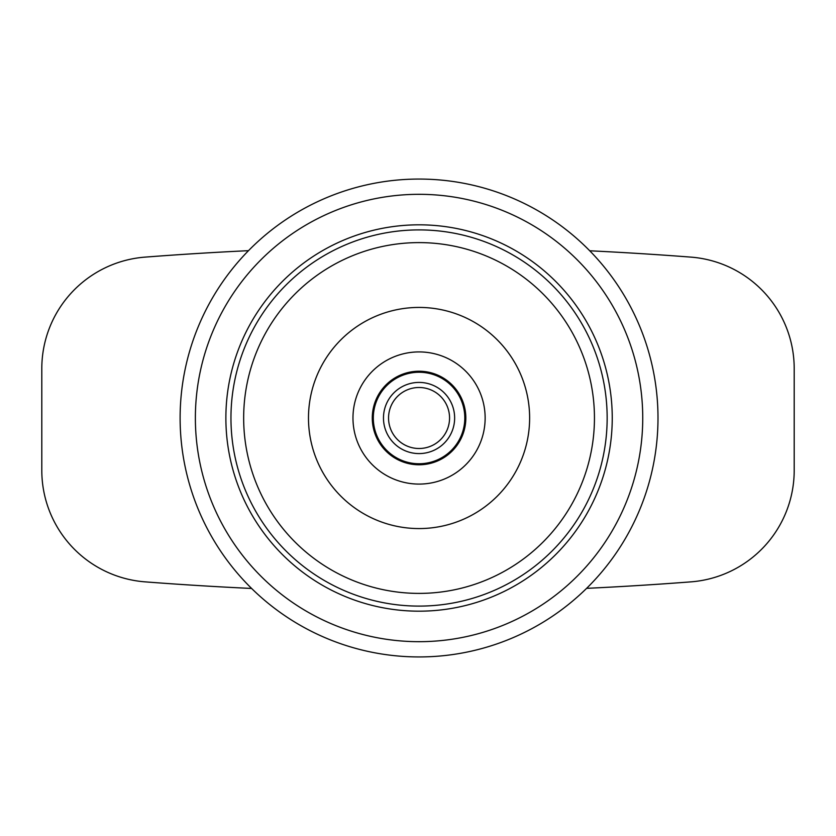 <?xml version="1.0" encoding="UTF-8"?>
<svg xmlns="http://www.w3.org/2000/svg" width="836" height="836" viewBox="0 0 836 836"><rect width="100%" height="100%" fill="white"/><g stroke="black" fill="none" stroke-linecap="round" stroke-linejoin="round"><path stroke-width="1.25" d="M485.141 418A66.086 66.086 0 0 0 419.055 351.914A66.086 66.086 0 0 0 352.97 418A66.086 66.086 0 0 0 419.055 484.086A66.086 66.086 0 0 0 485.141 418M465.83 418A46.774 46.774 0 0 0 419.055 371.226A46.774 46.774 0 0 0 372.281 418A46.774 46.774 0 0 0 419.055 464.774A46.774 46.774 0 0 0 465.83 418M419.055 307.429A110.571 110.571 0 0 0 308.484 418A110.571 110.571 0 0 0 419.055 528.571A110.571 110.571 0 0 0 529.627 418A110.571 110.571 0 0 0 419.055 307.429M419.055 593.393A175.393 175.393 0 0 1 243.663 418A175.393 175.393 0 0 1 419.055 242.607A175.393 175.393 0 0 1 594.448 418A175.393 175.393 0 0 1 419.055 593.393M419.055 229.9A188.1 188.1 0 0 1 607.155 418A188.1 188.1 0 0 1 419.055 606.1A188.1 188.1 0 0 1 230.955 418A188.1 188.1 0 0 1 419.055 229.9M225.877 418A193.179 193.179 0 0 0 419.055 611.179A193.179 193.179 0 0 0 612.245 418A193.179 193.179 0 0 0 419.055 224.821A193.179 193.179 0 0 0 225.877 418M180.116 418A238.939 238.939 0 0 1 419.055 179.061A238.939 238.939 0 0 1 657.995 418A238.939 238.939 0 0 1 419.055 656.939A238.939 238.939 0 0 1 180.116 418A238.939 238.939 0 0 0 419.055 656.939A238.939 238.939 0 0 0 657.995 418M419.055 372.25A45.75 45.75 0 0 1 464.806 418A45.75 45.75 0 0 1 419.055 463.75A45.75 45.75 0 0 1 373.305 418A45.75 45.75 0 0 1 419.055 372.25A45.75 45.75 0 0 1 464.806 418A45.75 45.75 0 0 1 419.055 463.75A45.75 45.75 0 0 1 373.305 418A45.75 45.75 0 0 1 419.055 372.25M419.055 448.504A30.504 30.504 0 0 0 449.559 418A30.504 30.504 0 0 0 419.055 387.496A30.504 30.504 0 0 0 388.552 418A30.504 30.504 0 0 0 419.055 448.504A30.504 30.504 0 0 1 388.552 418A30.504 30.504 0 0 1 419.055 387.496A30.504 30.504 0 0 1 449.559 418A30.504 30.504 0 0 1 419.055 448.504M690.714 581.877A3558.653 3558.653 0 0 1 586.611 588.345A3558.653 3558.653 0 0 0 690.933 581.856L690.714 581.877A111.846 111.846 0 0 0 794.2 470.344L794.2 368.634A111.846 111.846 0 0 0 690.933 257.122A3558.653 3558.653 0 0 0 589.735 250.79A3558.653 3558.653 0 0 1 690.933 257.122A3558.653 3558.653 0 0 0 589.735 250.79M251.605 588.45A3558.653 3558.653 0 0 1 145.067 581.856A3558.653 3558.653 0 0 0 251.605 588.45A3558.653 3558.653 0 0 1 145.067 581.856A111.846 111.846 0 0 1 41.8 470.344L41.8 368.634A111.846 111.846 0 0 1 145.171 257.112L145.067 257.122A3558.653 3558.653 0 0 1 248.48 250.675A3558.653 3558.653 0 0 0 145.171 257.112M195.373 418A223.682 223.682 0 0 1 419.055 194.318A223.682 223.682 0 0 1 642.738 418A223.682 223.682 0 0 1 419.055 641.682A223.682 223.682 0 0 1 195.373 418M419.055 382.418A35.582 35.582 0 0 1 454.638 418A35.582 35.582 0 0 1 419.055 453.582A35.582 35.582 0 0 1 383.473 418A35.582 35.582 0 0 1 419.055 382.418M586.611 588.345A3558.653 3558.653 0 0 0 690.933 581.856M248.48 250.675A3558.653 3558.653 0 0 0 145.067 257.122"/></g></svg>
